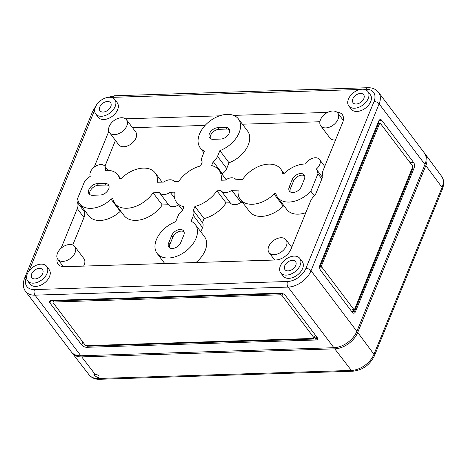<?xml version="1.0" encoding="UTF-8"?>
<svg xmlns="http://www.w3.org/2000/svg" width="467" height="467" viewBox="0 0 467 467"><rect width="100%" height="100%" fill="white"/><g stroke="black" fill="none" stroke-linecap="round" stroke-linejoin="round"><path stroke-width="0.7" d="M356.864 331.342L311.034 270.732L379.14 103.855A19.953 12.936 142.9 0 0 378.55 92.343L424.375 152.954A19.953 12.936 142.9 0 1 424.964 164.46L356.864 331.342A19.953 12.936 142.9 0 1 333.893 347.711L80.826 355.761A19.953 12.936 142.9 0 1 71.375 351.955L25.551 291.35A19.953 12.936 -37.1 0 0 35.002 295.156L80.826 355.761M354.476 108.233A11.973 7.758 142.9 0 1 348.808 105.945A11.973 7.758 142.9 0 1 353.677 92.536A11.973 7.758 142.9 0 1 367.908 91.503A11.973 7.758 142.9 0 1 366.181 101.876A11.973 7.758 142.9 0 1 354.476 108.233M360.512 93.441A6.649 4.314 -37.1 0 0 354.027 96.955A6.649 4.314 -37.1 0 0 353.034 102.711A6.649 4.314 -37.1 0 0 360.956 102.162A6.649 4.314 -37.1 0 0 363.641 94.69A6.649 4.314 -37.1 0 0 360.512 93.441M81.684 344.973A3.993 2.055 -157.8 0 0 86.821 347.296L315.68 340.011A3.993 2.055 -157.8 0 0 317.542 339.095A3.993 2.055 -157.8 0 0 317.146 337.483L285.372 295.465A3.993 2.055 -157.8 0 0 280.241 293.142L51.382 300.427A3.993 2.055 -157.8 0 0 49.52 301.343A3.993 2.055 -157.8 0 0 49.911 302.955L81.684 344.973L82.869 342.072M379.467 123.802A1.331 0.747 -91.8 0 1 380.033 123.282A1.331 0.747 -91.8 0 1 380.506 123.557L412.279 165.575A1.331 0.747 -91.8 0 1 412.46 167.437L354.704 308.967A1.331 0.747 -91.8 0 1 354.132 309.493A1.331 0.747 -91.8 0 1 353.659 309.218L321.886 267.194A1.331 0.747 -91.8 0 1 321.71 265.332L379.467 123.802L378.363 123.837A1.331 0.747 -91.8 0 1 378.935 123.317L380.033 123.282M378.387 121.834L379.496 123.3M320.053 264.771L378.673 121.128A3.993 2.242 -91.8 0 1 380.377 119.564A3.993 2.242 -91.8 0 1 381.802 120.387L413.575 162.405A3.993 2.242 -91.8 0 1 414.112 167.997L355.492 311.641A3.993 2.242 -91.8 0 1 353.788 313.205A3.993 2.242 -91.8 0 1 352.369 312.388L320.596 270.364A3.993 2.242 -91.8 0 1 320.053 264.771M367.908 91.503L370.349 94.737A11.973 7.758 142.9 0 1 368.626 105.11A11.973 7.758 142.9 0 1 356.922 111.461A11.973 7.758 142.9 0 1 351.248 109.179L348.808 105.945M114.841 99.559L117.287 102.787A11.973 7.758 142.9 0 1 115.559 113.16A11.973 7.758 142.9 0 1 103.855 119.517A11.973 7.758 142.9 0 1 98.187 117.229L95.741 114.001A11.973 7.758 142.9 0 1 100.609 100.586A11.973 7.758 142.9 0 1 114.841 99.559A11.973 7.758 142.9 0 1 113.113 109.926A11.973 7.758 142.9 0 1 101.409 116.283A11.973 7.758 142.9 0 1 95.741 114.001M57.172 258.21A13.304 8.622 142.9 0 0 58.118 264.176A13.304 8.622 142.9 0 0 64.417 266.715L275.67 259.996A13.304 8.622 142.9 0 0 290.988 249.08L310.526 201.195A11.973 7.758 142.9 0 1 315.295 195.043L322.971 176.234A11.973 7.758 142.9 0 1 323.164 170.227L342.708 122.342A13.304 8.622 142.9 0 0 342.317 114.666A13.304 8.622 142.9 0 0 336.835 112.133M61.084 248.275L77.265 208.615A11.973 7.758 142.9 0 0 77.458 202.614L78.135 200.95M94.176 167.186L108.829 131.28M125.541 118.822L219.537 115.834M233.617 115.384L327.612 112.395M299.802 258.379L302.248 261.613A11.973 7.758 142.9 0 1 300.52 271.987A11.973 7.758 142.9 0 1 288.822 278.338A11.973 7.758 142.9 0 1 283.148 276.055L280.702 272.821A11.973 7.758 142.9 0 1 285.576 259.413A11.973 7.758 142.9 0 1 299.802 258.379A11.973 7.758 142.9 0 1 298.08 268.753A11.973 7.758 142.9 0 1 286.376 275.11A11.973 7.758 142.9 0 1 280.702 272.821M46.741 266.435L49.181 269.663A11.973 7.758 142.9 0 1 47.459 280.037A11.973 7.758 142.9 0 1 35.755 286.394A11.973 7.758 142.9 0 1 30.081 284.111L27.641 280.877A11.973 7.758 142.9 0 1 32.509 267.463A11.973 7.758 142.9 0 1 46.741 266.435A11.973 7.758 142.9 0 1 45.013 276.808A11.973 7.758 142.9 0 1 33.309 283.16A11.973 7.758 142.9 0 1 27.641 280.877M89.804 194.581A7.314 4.74 142.9 0 1 91.836 188.575A7.314 4.74 142.9 0 1 98.49 185.271L106.19 185.025A7.314 4.74 142.9 0 1 108.91 185.714M100.224 195.025L92.524 195.27A7.314 4.74 142.9 0 1 89.057 193.875A7.314 4.74 142.9 0 1 90.113 187.536A7.314 4.74 142.9 0 1 97.264 183.654L104.97 183.408A7.314 4.74 142.9 0 1 108.432 184.804A7.314 4.74 142.9 0 1 107.381 191.143A7.314 4.74 142.9 0 1 100.224 195.025M290.2 191.855A7.314 4.74 142.9 0 1 290.462 188.545L293.48 181.149A7.314 4.74 142.9 0 1 298.565 176.018A7.314 4.74 142.9 0 1 304.618 175.837M301.343 186.543A7.314 4.74 142.9 0 1 295.558 191.972A7.314 4.74 142.9 0 1 289.452 191.149A7.314 4.74 142.9 0 1 289.236 186.928L292.254 179.532A7.314 4.74 142.9 0 1 298.039 174.103A7.314 4.74 142.9 0 1 304.145 174.927A7.314 4.74 142.9 0 1 304.361 179.147L301.343 186.543M210.383 138.623A7.314 4.74 142.9 0 1 212.415 132.616A7.314 4.74 142.9 0 1 219.064 129.312L226.769 129.067A7.314 4.74 142.9 0 1 229.49 129.756M220.803 139.067L213.104 139.312A7.314 4.74 142.9 0 1 209.636 137.917A7.314 4.74 142.9 0 1 210.693 131.577A7.314 4.74 142.9 0 1 217.844 127.695L225.543 127.45A7.314 4.74 142.9 0 1 229.011 128.845A7.314 4.74 142.9 0 1 227.954 135.185A7.314 4.74 142.9 0 1 220.803 139.067M169.62 247.814A7.314 4.74 142.9 0 1 169.883 244.504L172.901 237.113A7.314 4.74 142.9 0 1 177.991 231.982A7.314 4.74 142.9 0 1 184.045 231.801M180.764 242.501A7.314 4.74 142.9 0 1 174.979 247.936A7.314 4.74 142.9 0 1 168.879 247.107A7.314 4.74 142.9 0 1 168.663 242.887L171.681 235.496A7.314 4.74 142.9 0 1 177.46 230.062A7.314 4.74 142.9 0 1 183.566 230.891A7.314 4.74 142.9 0 1 183.782 235.111L180.764 242.501M378.363 123.837L320.607 265.367A1.331 0.747 -91.8 0 0 320.788 267.229L319.749 265.857M378.282 122.097L379.192 123.306M351.89 311.758L354.395 311.676L352.562 309.253L353.659 309.218M354.132 309.493L353.034 309.528A1.331 0.747 -91.8 0 1 352.562 309.253M412.495 167.349L413.015 168.032L354.395 311.676L355.492 311.641M53.419 301.495L52.584 300.386M281.566 293.27L282.506 294.514A1.331 0.683 -157.8 0 0 280.795 293.737L54.137 300.952A1.331 0.683 -157.8 0 0 53.512 301.256L53.08 302.312A1.331 0.683 -157.8 0 0 53.215 302.849L84.988 344.868A1.331 0.683 -157.8 0 0 86.699 345.644L313.357 338.429A1.331 0.683 -157.8 0 0 313.976 338.126A1.331 0.683 -157.8 0 0 313.847 337.588L282.074 295.57A1.331 0.683 -157.8 0 0 280.363 294.794L53.705 302.009A1.331 0.683 -157.8 0 0 53.08 302.312M313.976 338.126L314.408 337.069A1.331 0.683 -157.8 0 0 314.279 336.532L316.112 338.954L87.253 346.24L86.798 345.638M316.865 337.11L315.68 340.011M335.504 139.995A10.642 6.9 142.9 0 1 334.979 140.03A10.642 6.9 142.9 0 1 329.936 137.999L320.771 125.874A10.642 6.9 142.9 0 1 325.102 113.954A10.642 6.9 142.9 0 1 337.752 113.037A10.642 6.9 142.9 0 1 336.217 122.261A10.642 6.9 142.9 0 1 325.814 127.905A10.642 6.9 142.9 0 1 320.771 125.874M126.493 119.762L135.658 131.881A10.642 6.9 142.9 0 1 134.128 141.104A10.642 6.9 142.9 0 1 123.726 146.749A10.642 6.9 142.9 0 1 118.682 144.717L109.517 132.599A10.642 6.9 142.9 0 1 113.849 120.679A10.642 6.9 142.9 0 1 126.493 119.762A10.642 6.9 142.9 0 1 124.958 128.98A10.642 6.9 142.9 0 1 114.555 134.63A10.642 6.9 142.9 0 1 109.517 132.599M120.649 211.037A1.331 0.864 142.9 0 0 120.252 211.329L111.088 199.205A23.945 15.522 142.9 0 1 79.647 203.781A23.945 15.522 142.9 0 1 77.586 198.609L84.696 181.19A23.945 15.522 142.9 0 1 90.306 176.287A8.885 5.762 142.9 0 1 94.871 166.678A8.885 5.762 142.9 0 1 104.912 166.287A8.885 5.762 142.9 0 1 105.513 170.385A23.945 15.522 142.9 0 1 117.847 174.897A23.945 15.522 142.9 0 1 119.57 178.417A1.331 0.864 142.9 0 0 119.669 178.616A1.331 0.864 142.9 0 0 121.443 178.33A25.276 16.38 142.9 0 1 155.219 172.942A25.276 16.38 142.9 0 1 157.379 182.264L163.73 182.06A9.311 6.036 142.9 0 1 174.389 181.552A9.311 6.036 142.9 0 1 174.512 181.716L178.622 181.587A26.607 17.244 142.9 0 1 200.617 165.913L202.229 161.967A9.311 6.036 142.9 0 1 202.141 156.859L204.476 151.139A23.945 15.522 142.9 0 1 200.22 147.823A23.945 15.522 142.9 0 1 209.963 121A23.945 15.522 142.9 0 1 238.421 118.939L247.592 131.058A23.945 15.522 142.9 0 1 229.046 162.773L226.711 168.494A9.311 6.036 142.9 0 1 222.397 173.736L222.158 174.325M305.844 212.672A23.945 15.522 142.9 0 1 286.866 209.601L277.696 197.483A23.945 15.522 142.9 0 1 275.974 193.963A1.331 0.864 142.9 0 0 275.88 193.764A1.331 0.864 142.9 0 0 274.1 194.05A25.276 16.38 142.9 0 1 240.33 199.438A25.276 16.38 142.9 0 1 238.164 190.116L231.813 190.32A9.311 6.036 142.9 0 1 221.154 190.828A9.311 6.036 142.9 0 1 221.037 190.664L216.922 190.793A26.607 17.244 142.9 0 1 194.926 206.467L193.315 210.413A9.311 6.036 142.9 0 1 193.408 215.52L191.073 221.241A23.945 15.522 142.9 0 1 195.323 224.557A23.945 15.522 142.9 0 1 185.58 251.38A23.945 15.522 142.9 0 1 157.122 253.441A23.945 15.522 142.9 0 1 175.668 221.732L178.003 216.011A9.311 6.036 142.9 0 1 182.317 210.763L183.922 206.817A26.607 17.244 142.9 0 1 176.549 202.234A26.607 17.244 142.9 0 1 174.308 192.147L170.198 192.281A9.311 6.036 142.9 0 1 159.539 192.789A9.311 6.036 142.9 0 1 159.416 192.62L153.071 192.824A25.276 16.38 142.9 0 1 114.894 203.431A25.276 16.38 142.9 0 1 112.938 199.175A1.331 0.864 142.9 0 0 112.833 198.954A1.331 0.864 142.9 0 0 111.088 199.205M240.33 199.438L249.495 211.563A25.276 16.38 142.9 0 0 283.265 206.169A1.331 0.864 142.9 0 1 283.936 205.731M242.56 202.392L240.984 202.439A9.311 6.036 142.9 0 1 230.319 202.947L221.154 190.828M230.196 202.783L226.092 202.912A26.607 17.244 142.9 0 1 204.091 218.591L202.48 222.537A9.311 6.036 142.9 0 1 202.573 227.639L200.845 231.865M195.323 224.557L204.488 236.676A23.945 15.522 142.9 0 1 195.977 262.53M178.575 204.92A9.311 6.036 142.9 0 1 168.704 204.908L159.539 192.789M168.575 204.744L162.236 204.943A25.276 16.38 142.9 0 1 124.059 215.55L114.894 203.431M120.252 211.329A23.945 15.522 142.9 0 1 88.812 215.906L79.647 203.781M74.773 246.506A10.642 6.9 142.9 0 1 73.237 255.723A10.642 6.9 142.9 0 1 62.835 261.374A10.642 6.9 142.9 0 1 57.797 259.343A10.642 6.9 142.9 0 1 62.123 247.422A10.642 6.9 142.9 0 1 74.773 246.506L83.937 258.625A10.642 6.9 142.9 0 1 83.593 266.108M132.505 127.707L205.124 125.395M242.408 124.21L319.889 121.741M107.97 170.338L104.912 166.287L115.442 140.433M72.776 244.982L83.99 217.505A11.973 7.758 142.9 0 0 84.183 211.498L84.638 210.383M162.236 204.943L153.071 192.824M174.559 198.043L170.198 192.281M202.48 222.537L193.315 210.413M204.091 218.591L194.926 206.467M226.092 202.912L216.922 190.793M240.984 202.439L231.813 190.32M314.367 195.842L310.847 191.19A23.945 15.522 142.9 0 1 277.696 197.483M321.868 178.943L317.957 173.771L310.847 191.19M322.51 177.372L316.252 169.101A23.945 15.522 142.9 0 1 317.957 173.771M222.397 173.736L213.232 161.617L211.621 165.563A26.607 17.244 142.9 0 1 218.994 170.14A26.607 17.244 142.9 0 1 221.235 180.233L225.345 180.099A9.311 6.036 142.9 0 1 236.01 179.591A9.311 6.036 142.9 0 1 236.127 179.754L242.478 179.556A25.276 16.38 142.9 0 1 280.649 168.949A25.276 16.38 142.9 0 1 282.605 173.204A1.331 0.864 142.9 0 0 282.71 173.426A1.331 0.864 142.9 0 0 284.456 173.175A23.945 15.522 142.9 0 1 305.529 164.022A8.885 5.762 142.9 0 1 312.633 158.249A8.885 5.762 142.9 0 1 319.469 159.463A8.885 5.762 142.9 0 1 316.252 169.101M229.046 162.773L219.875 150.648L217.54 156.369A9.311 6.036 142.9 0 1 213.232 161.617M238.421 118.939A23.945 15.522 142.9 0 1 219.875 150.648M274.088 254.649A10.642 6.9 142.9 0 1 269.05 252.618A10.642 6.9 142.9 0 1 273.376 240.698A10.642 6.9 142.9 0 1 286.026 239.781A10.642 6.9 142.9 0 1 284.491 248.999A10.642 6.9 142.9 0 1 274.088 254.649M84.183 211.498L77.458 202.614M292.412 260.323A6.649 4.314 -37.1 0 0 285.921 263.832A6.649 4.314 -37.1 0 0 284.928 269.587A6.649 4.314 -37.1 0 0 292.856 269.039A6.649 4.314 -37.1 0 0 295.541 261.567A6.649 4.314 -37.1 0 0 292.412 260.323M39.345 268.373A6.649 4.314 -37.1 0 0 32.859 271.887A6.649 4.314 -37.1 0 0 31.861 277.643A6.649 4.314 -37.1 0 0 39.788 277.094A6.649 4.314 -37.1 0 0 42.474 269.617A6.649 4.314 -37.1 0 0 39.345 268.373M107.445 101.497A6.649 4.314 -37.1 0 0 100.96 105.005A6.649 4.314 -37.1 0 0 99.967 110.761A6.649 4.314 -37.1 0 0 107.889 110.218A6.649 4.314 -37.1 0 0 110.574 102.74A6.649 4.314 -37.1 0 0 107.445 101.497M95.087 374.306L93.762 374.873L97.79 377.821L99.15 377.155C99.051 375.596 97.691 374.645 95.087 374.306L81.684 356.893A19.953 12.936 142.9 0 1 72.292 353.163A19.953 12.936 142.9 0 1 71.825 352.503M374.353 355.912C369.829 365.007 362.637 370.115 352.766 371.23L99.705 379.28A3.993 2.242 -91.8 0 1 98.298 378.48L351.365 370.43A19.643 12.732 142.9 0 0 373.974 354.319L442.074 187.442A19.643 12.732 -37.1 0 0 441.554 176.187C444.053 179.532 444.351 183.811 442.453 189.036L374.353 355.912A3.993 2.055 -157.8 0 0 373.974 354.319L357.716 332.469L425.822 165.592A19.953 12.936 -37.1 0 0 425.291 154.163A19.953 12.936 -37.1 0 0 424.783 153.538M81.684 356.893L334.751 348.837A19.953 12.936 142.9 0 0 357.716 332.469M333.893 347.711L288.069 287.1A3.993 2.242 -91.8 0 1 287.526 281.508L34.459 289.563A15.966 10.344 -37.1 0 1 26.426 277.305L26.566 276.972M34.459 289.563A3.993 2.242 -91.8 0 0 35.002 295.156L288.069 287.1A19.953 12.936 142.9 0 0 311.034 270.732A3.993 2.055 -157.8 0 0 305.903 268.414A15.966 10.344 142.9 0 1 287.526 281.508M424.964 164.46L379.14 103.855A3.993 2.055 -157.8 0 0 374.003 101.537L305.903 268.414M29.03 270.936L94.532 110.428A3.993 2.055 -157.8 0 0 92.67 111.344L96.085 105.659M364.102 89.343L365.97 89.285A15.966 10.344 142.9 0 1 374.003 101.537M111.385 97.463A15.966 10.344 -37.1 0 1 112.909 97.334L360.215 89.466M94.667 110.107A15.966 10.344 -37.1 0 0 94.532 110.428M112.909 97.334A3.993 2.242 -91.8 0 1 114.613 95.77L106.721 97.615M365.97 89.285A3.993 2.242 -91.8 0 1 367.681 87.72L114.613 95.77M26.426 277.305A3.993 2.055 -157.8 0 0 24.57 278.221L92.67 111.344M106.19 185.025L104.97 183.408M98.49 185.271L97.264 183.654M290.462 188.545L289.236 186.928M293.48 181.149L292.254 179.532M226.769 129.067L225.543 127.45M219.064 129.312L217.844 127.695M169.883 244.504L168.663 242.887M172.901 237.113L171.681 235.496M320.607 265.367L321.71 265.332M320.788 267.229L321.886 267.194M413.015 168.032L414.112 167.997M409.973 162.522L413.575 162.405M379.017 120.474L381.802 120.387M54.137 300.952L53.705 302.009M280.795 293.737L280.363 294.794M282.506 294.514L282.074 295.57M314.279 336.532L313.847 337.588M50.926 300.468L49.911 302.955M87.253 346.24L86.821 347.296M119.832 178.762L119.57 178.417M202.573 227.639L193.408 215.52M283.265 206.169L274.1 194.05M282.897 173.59L282.605 173.204M226.711 168.494L217.54 156.369M83.99 217.505L77.265 208.615M97.79 377.821L98.298 378.48A19.643 12.732 142.9 0 1 89.051 374.808L72.292 353.163M442.453 189.036A3.993 2.055 -157.8 0 0 442.074 187.442L425.822 165.592M352.766 371.23A3.993 2.242 -91.8 0 1 351.365 370.43L334.751 348.837M378.55 92.343C375.859 89.098 372.234 87.557 367.681 87.72M337.752 113.037L343.315 120.398M155.219 172.942L162.154 182.112M117.847 174.897L120.772 178.768M176.549 202.234L182.556 210.179M157.122 253.441L164.746 263.522M319.469 159.463L324.723 166.415M280.649 168.949L284.064 173.461M218.994 170.14L226.133 179.585M200.22 147.823L203.863 152.639M269.05 252.618L274.649 260.026M286.026 239.781L291.712 247.3M57.797 259.343L63.36 266.698M25.551 291.35C22.941 287.87 22.614 283.498 24.57 278.221M441.554 176.187L425.291 154.163M99.705 379.28C95.315 379.467 91.765 377.972 89.051 374.808"/></g></svg>

